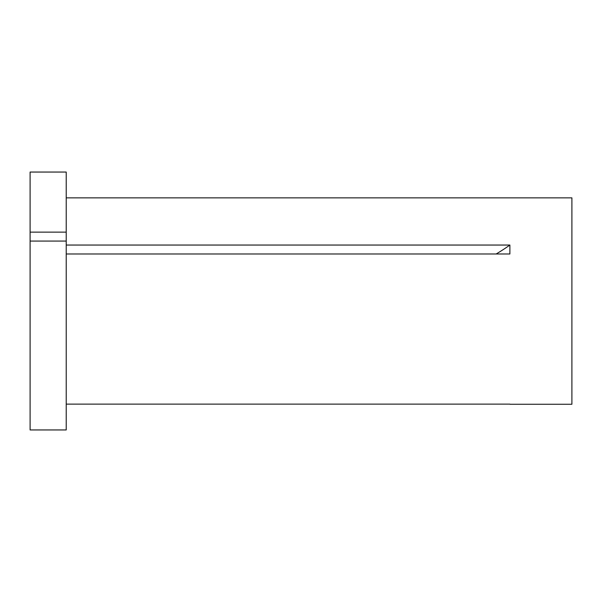 <?xml version="1.0" encoding="UTF-8"?>
<svg xmlns="http://www.w3.org/2000/svg" width="602" height="602" viewBox="0 0 602 602"><rect width="100%" height="100%" fill="white"/><g stroke="black" fill="none" stroke-linecap="round" stroke-linejoin="round"><path stroke-width="0.9" d="M30.1 241.071L30.1 429.948L66.22 429.948L66.22 241.071L30.1 241.071L30.1 232.131L66.22 232.131L66.22 241.071M66.22 197.855L571.9 197.855L571.9 404.251L509.977 404.251M66.22 404.123L509.886 404.123M66.22 245.044L509.886 245.044L509.886 253.984L66.22 253.984M30.1 232.131L30.1 172.052L66.22 172.052L66.22 232.131M509.886 245.044A258.002 129.001 0 0 1 496.168 253.984"/></g></svg>
